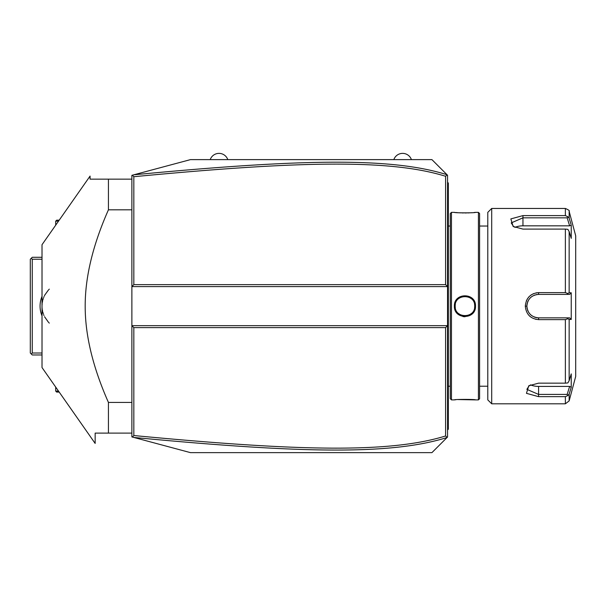 <?xml version="1.0" encoding="UTF-8"?>
<svg xmlns="http://www.w3.org/2000/svg" width="606" height="606" viewBox="0 0 606 606"><rect width="100%" height="100%" fill="white"/><g stroke="black" fill="none" stroke-linecap="round" stroke-linejoin="round"><path stroke-width="0.91" d="M133.835 284.638L131.881 286.593L131.881 175.323L190.481 159.62L431.927 159.62L447.554 175.248L447.554 325.657L131.881 325.657L131.881 286.593L447.554 286.593L445.599 284.638L445.599 176.278C390.476 159.173 300.508 160.825 133.835 176.717L133.835 284.638L445.599 284.638M131.881 325.657L131.881 436.934L132.472 437.085L133.835 435.532C300.137 451.372 390.166 453.137 445.599 435.972L445.599 327.611L133.835 327.611L131.881 325.657M445.599 327.611L447.554 325.657L447.554 437.009L431.927 452.637L190.481 452.637L132.472 437.085M447.13 174.816L445.599 176.278M447.13 437.434L445.599 435.972M133.812 437.449C300.955 453.326 391.082 455.144 447.054 437.509M133.835 327.611L133.835 435.532M132.472 175.164L133.835 176.717M447.054 174.74C391.4 157.166 301.334 158.863 133.812 174.801M447.554 429.972L448.334 429.192L448.334 428.412L447.554 429.192L448.334 428.412L448.334 407.702L447.554 407.702L448.334 407.702L448.334 399.854L447.554 399.854M447.554 391.961L448.334 391.885L448.334 399.854M447.554 380.47L448.334 380.553L448.334 391.885M447.554 231.78L448.334 231.704L448.334 380.553M447.554 220.289L448.334 220.372L448.334 231.704M447.554 182.277L448.334 183.057L448.334 220.372M448.334 183.838L447.554 183.057L448.334 183.838M451.462 399.892L451.462 212.358L450.288 213.532L450.288 398.718L451.462 399.892L454.394 399.892C453.796 399.233 476.104 399.233 475.49 399.892L457.992 399.551M451.462 212.358L454.394 212.358C453.78 213.017 476.089 213.017 475.49 212.358L478.422 212.358L478.422 399.892L475.49 399.892M475.49 306.128C476.096 319.854 453.788 319.862 454.394 306.128C453.78 292.395 476.096 292.395 475.49 306.128L474.71 306.128C475.316 318.726 454.561 318.726 455.174 306.128C454.561 293.531 475.316 293.531 474.71 306.128L474.687 305.538M462.961 316.574L465.022 316.764M455.841 399.733L454.841 399.839M454.394 212.358L454.841 212.411M455.841 212.517L457.992 212.706M459.325 212.797L460.605 212.865M462.03 212.918L463.401 212.956M464.938 212.964L466.484 212.956M467.847 212.918L469.279 212.865M470.574 212.789L471.869 212.706M474.043 212.517L475.036 212.411M478.422 212.358L479.588 213.532L479.588 398.718L478.422 399.892M491.701 403.801L491.701 208.456L487.792 212.358L487.792 399.892L491.701 403.801L565.375 403.801L565.375 396.65L538.582 396.65L565.375 396.65L567.852 395.536L569.148 394.059L569.148 400.899L565.375 403.801M565.375 319.627L567.852 318.733L569.148 319.468L569.148 380.719L571.238 373.887L571.238 387.234L569.625 386.423L567.171 394.423L538.582 394.423L538.582 396.65L526.462 393.339L528.765 385.802L538.582 383.151L565.375 383.151L565.375 319.627L538.582 319.627C530.568 318.862 526.137 314.362 525.304 306.128C526.144 297.887 530.568 293.387 538.582 292.622L536.068 292.872M529.152 315.628L530.364 316.733M535.613 319.279L536.158 319.4M558.118 292.63L538.582 292.622L565.375 292.63L565.375 229.098L567.852 229.326L569.148 231.537L569.148 292.781L571.238 292.781L571.238 319.468L569.625 317.847L538.582 317.847L538.582 319.627L558.118 319.627M569.148 380.719L567.852 382.924L565.375 383.151M567.171 317.847L567.852 318.733M569.625 317.847L538.582 317.847C531.485 317.158 527.576 313.257 526.864 306.128C527.584 298.993 531.492 295.092 538.582 294.402L569.625 294.402L538.582 294.402A11.719 11.719 0 0 0 537.946 294.425M533.575 293.622L533.128 293.819M531.47 294.728L530.439 295.463M529.114 296.66L528.318 297.554M527.47 298.735L526.319 300.94M565.375 229.098L522.955 229.098L513.138 226.455L510.843 218.91L522.955 215.6L565.375 215.6L565.375 208.456L491.701 208.456M567.171 394.423L567.852 395.536M569.625 386.423L538.582 386.423L538.582 394.423L526.864 389.355L529.386 385.424M571.238 387.234L569.148 394.059M569.898 220.645L569.148 218.19L569.148 211.35L575.7 235.802L575.7 376.447L569.148 400.899M571.238 319.468L569.148 319.468M538.582 317.847A11.719 11.719 0 0 1 537.939 317.832M537.295 317.779A11.719 11.719 0 0 1 535.371 317.4M534.742 317.203A11.719 11.719 0 0 1 534.128 316.968M532.371 316.067A11.719 11.719 0 0 1 531.826 315.696M530.788 314.878A11.719 11.719 0 0 1 530.318 314.438M529.03 312.908A11.719 11.719 0 0 1 528.659 312.363M528.023 311.204A11.719 11.719 0 0 1 527.523 309.992M527.159 308.727A11.719 11.719 0 0 1 526.94 307.431M526.879 306.78A11.719 11.719 0 0 1 526.879 305.469M526.94 304.818A11.719 11.719 0 0 1 527.159 303.523M527.523 302.258A11.719 11.719 0 0 1 528.023 301.046M528.659 299.887A11.719 11.719 0 0 1 529.03 299.341M530.326 297.811A11.719 11.719 0 0 1 530.788 297.372M531.826 296.554A11.719 11.719 0 0 1 532.379 296.183M534.136 295.281A11.719 11.719 0 0 1 534.75 295.054M536.015 294.69A11.719 11.719 0 0 1 537.302 294.478M569.148 292.781L567.852 293.516L565.375 292.63M571.238 292.781L569.625 294.402M567.171 294.402L567.852 293.516M513.759 226.826L511.237 222.894L522.955 217.834L567.171 217.834L567.852 216.721L565.375 215.6M570.973 224.144L569.148 218.19L567.852 216.721M567.171 217.834L569.625 225.826L571.238 225.015L571.238 238.363L569.148 231.537M514.918 227.424A11.719 5.863 180 0 1 522.955 225.826L569.625 225.826M538.582 386.423A11.719 5.863 0 0 1 530.545 384.825M455.189 305.545L455.189 306.712M455.242 307.295L455.326 307.825M458.613 313.567L460.098 314.605M460.121 314.62L460.886 315.014M463.999 315.847L465.855 315.847M468.892 315.059L470.718 313.999M470.756 313.969L471.445 313.416M474.574 307.75L474.634 307.295M474.687 306.712L474.71 306.128M474.634 304.954L474.559 304.417M471.324 298.735L469.794 297.644M469.764 297.629L468.87 297.182M460.999 297.19L459.151 298.258M455.311 304.492L455.242 304.954M411.413 159.62A9.31 9.31 0 0 0 393.832 159.62M227.795 159.62A9.31 9.31 0 0 0 210.214 159.62M42.019 353.01L32.254 353.01L31.277 353.987L30.3 353.01L30.3 259.239L32.254 257.292L42.019 257.292M31.277 258.27L32.254 259.239L42.019 259.239M32.254 353.01L32.254 259.239M42.019 315.893A25.391 25.391 0 0 1 42.019 296.357M31.277 353.987L32.254 354.964L42.019 354.964M42.094 307.992L42.162 308.719M42.276 309.583L42.602 311.317M42.814 312.181L43.344 313.9M43.67 314.756L43.988 315.529M44.549 316.718L48.389 322.187M48.866 322.687L49.306 323.112M42.034 305.265L42.162 303.53M42.276 302.667L42.602 300.932M42.814 300.068L43.344 298.349M43.67 297.493L44.026 296.645M44.412 295.811L44.806 295.039M44.836 294.986L48.389 290.062M48.866 289.57L49.306 289.138M58.509 391.097L55.691 391.097L55.691 387.075M59.199 392.074L56.669 392.074L55.691 391.097M59.199 220.175L56.669 220.175L55.691 221.152L58.509 221.152M55.691 221.152L55.691 225.174M131.881 402.437L108.436 402.437C92.877 367.312 85.128 335.209 85.188 306.128C85.128 277.033 92.877 244.93 108.436 209.812L131.881 209.812M131.881 433.101L108.436 433.101L108.436 402.437M108.436 433.101L95.157 433.101L95.157 443.433L42.019 367.547L42.019 244.703L90.074 176.073L90.074 179.149L108.436 179.149L108.436 209.812M131.881 179.149L90.074 179.149M448.334 372.584L447.554 372.584M448.334 239.673L447.554 239.673M448.334 212.403L447.554 212.403M448.334 204.548L447.554 204.548M525.304 306.128L526.864 306.128M538.582 292.622L538.582 294.402M522.955 215.6L522.955 225.826M454.394 306.128L455.174 306.128M450.288 226.038L448.334 226.038M487.792 226.038L479.588 226.038M487.792 386.219L479.588 386.219M569.148 211.35C569.913 210.873 568.655 209.903 565.375 208.456M450.288 386.219L448.334 386.219"/></g></svg>
